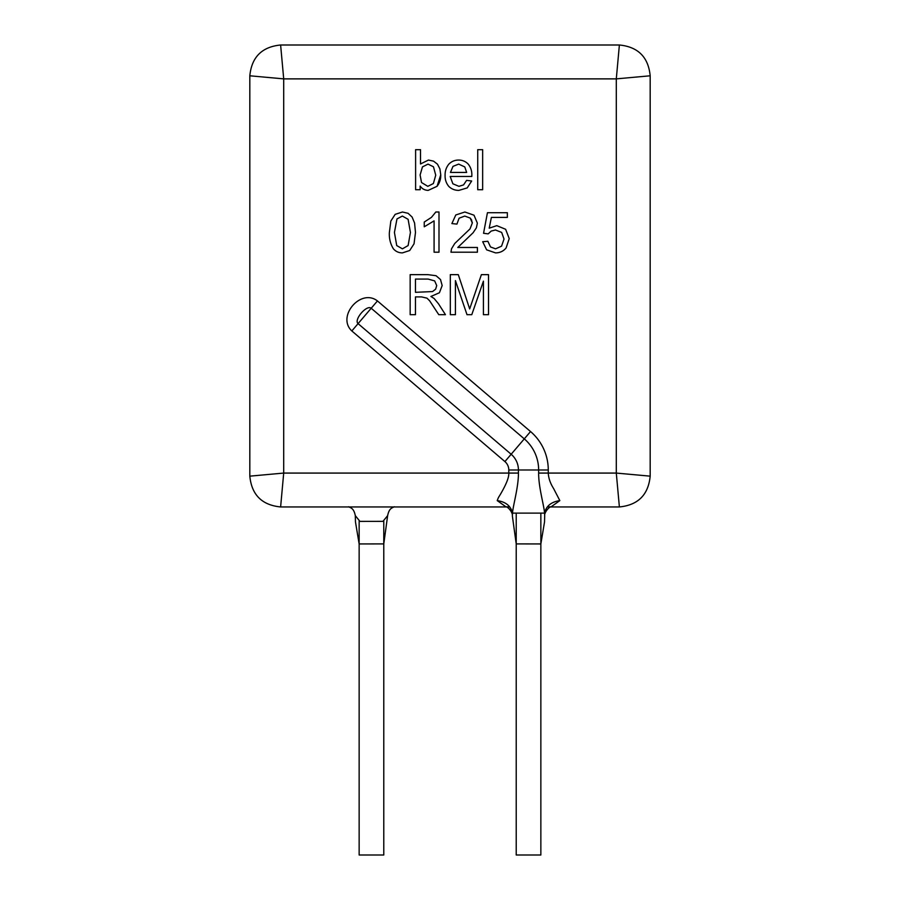<?xml version="1.0" encoding="UTF-8"?>
<svg xmlns="http://www.w3.org/2000/svg" width="900" height="900" viewBox="0 0 900 900"><rect width="100%" height="100%" fill="white"/><g stroke="black" fill="none" stroke-linecap="round" stroke-linejoin="round"><path stroke-width="1.35" d="M453.004 166.365L450.45 172.429L466.65 172.429L464.782 166.939L458.696 164.104L453.004 166.365M463.556 184.905L466.594 180.371L471.668 181.001L467.224 187.909L458.921 190.373C455.006 190.429 451.642 189.124 448.83 186.458C446.22 183.274 444.971 179.606 445.095 175.466C444.96 171.191 446.22 167.4 448.864 164.104C451.564 161.404 454.815 160.065 458.64 160.054C462.364 160.065 465.536 161.393 468.146 164.014C470.734 167.254 471.96 170.977 471.836 175.162L471.803 176.468L450.18 176.468L452.88 183.791L458.944 186.334L463.556 184.905M402.368 216.067L396.968 218.936L394.425 232.459L396.731 245.576L402.424 248.839L408.116 245.565L410.423 232.459L408.116 219.319L402.368 216.067M402.424 252.889C398.756 252.889 395.719 251.505 393.334 248.737C390.341 243.754 389.025 238.331 389.374 232.459L390.836 221.029L395.179 214.346L402.424 212.006L408.082 213.3L412.099 217.035L414.574 222.998L415.485 232.459L414.034 243.833L409.702 250.526L402.424 252.889M438.998 212.006L438.998 252.203L434.081 252.203L434.081 220.871L424.249 226.8L424.249 222.053L431.46 217.35L435.825 212.006L438.998 212.006M490.511 246.949L495.551 248.839L501.559 246.161L504.022 239.062L501.66 232.425L495.473 229.995L491.186 231.075L488.183 233.876L483.559 233.28L487.44 212.715L507.353 212.715L507.353 217.406L491.377 217.406L489.218 228.172L496.777 225.653L505.631 229.286L509.231 238.624L506.07 248.018C503.314 251.257 499.815 252.877 495.551 252.889L486.63 249.829L482.692 241.718L487.856 241.279L490.511 246.949L487.856 241.279M504.022 239.062L501.559 246.161M428.141 279.079L415.463 279.079L415.463 292.32L432.54 291.566L435.645 289.159L436.714 285.57L434.655 280.901L428.141 279.079M415.463 314.685L410.164 314.685L410.164 274.646L427.916 274.646L436.061 275.726L440.505 279.54L442.17 285.57L439.414 292.759L430.897 296.471L434.093 298.463L438.491 303.784L445.455 314.685L438.784 314.685L429.671 300.836L426.983 298.159L421.616 296.91L415.463 296.91L415.463 314.685M470.228 218.081L464.771 216.067L459.09 218.205L456.941 224.1L451.879 223.583L455.794 214.965L464.884 212.006L474.007 215.201L477.36 223.121L476.381 227.835L473.119 232.729L457.785 247.477L477.416 247.477L477.416 252.203L450.956 252.203L451.53 248.782L454.77 243.461L470.014 228.915L472.309 223.009L470.228 218.081L471.791 220.32M472.196 221.895L472.309 223.009M455.423 314.685L450.315 314.685L450.315 274.646L458.291 274.646L469.676 308.925L481.387 274.646L488.52 274.646L488.52 314.685L483.412 314.685L483.412 281.171L471.78 314.685L466.999 314.685L455.423 280.597L455.423 314.685M482.647 149.681L482.647 189.72L477.731 189.72L477.731 149.681L482.647 149.681M428.029 164.104L422.46 166.894L420.109 174.994L421.526 182.531L427.815 186.334L433.384 183.532L435.735 175.185L433.474 166.804L428.029 164.104M433.53 161.134L437.468 164.171L439.886 168.874L440.752 174.78C440.899 179.089 439.673 182.925 437.074 186.3L428.22 190.373C424.811 190.294 422.134 188.865 420.165 186.086L420.165 189.72L415.609 189.72L415.609 149.681L420.514 149.681L420.514 163.969L428.468 160.054L433.53 161.134L428.468 160.054M437.074 186.3L440.752 174.78M359.145 543.949L383.782 543.904L387.63 515.644C389.137 508.309 391.849 508.016 394.358 506.767M512.37 515.981L516.217 543.904L540.855 543.949M506.025 506.88L497.228 500.603C498.859 496.058 498.465 498.037 502.639 490.399C506.981 482.479 509.029 476.707 508.793 473.074L518.423 473.074C518.546 487.08 513.079 505.238 512.494 513.113L544.567 513.113L544.669 515.644C544.219 512.775 548.91 506.554 551.43 506.767L547.931 506.947M280.62 45L283.702 78.874L616.298 78.874L619.38 45L280.62 45C261.934 46.845 251.662 57.105 249.817 75.791C251.662 57.105 261.934 46.845 280.62 45L619.38 45C638.066 46.845 648.337 57.105 650.183 75.791C648.337 57.105 638.066 46.845 619.38 45C638.066 46.845 648.337 57.105 650.183 75.791L616.298 78.874L616.298 473.074L650.183 476.156L650.183 75.791L650.183 476.156C648.337 494.843 638.066 505.103 619.38 506.947C638.066 505.103 648.337 494.843 650.183 476.156C648.337 494.843 638.066 505.103 619.38 506.947L550.845 506.947L619.38 506.947L616.298 473.074L548.269 473.074C548.539 478.204 550.316 483.379 553.624 488.588L559.834 500.603L551.036 506.88M509.13 506.947L505.642 506.767C508.151 506.554 512.842 512.775 512.37 515.644L512.494 513.113C510.941 506.048 505.845 501.885 497.228 500.603M559.834 500.603C551.216 501.885 546.12 506.048 544.567 513.113C543.983 505.238 538.515 487.08 538.639 473.074L548.269 473.074L548.269 469.991A50.535 50.535 0 0 0 530.539 431.55L377.449 300.938C360.81 287.944 336.375 316.564 351.832 330.952L504.911 461.576A11.059 11.059 0 0 1 508.793 469.991L508.793 473.074L283.702 473.074L280.62 506.947L506.216 506.947L280.62 506.947C261.934 505.103 251.662 494.843 249.817 476.156C251.662 494.843 261.934 505.103 280.62 506.947M377.449 300.938L371.194 308.25C366.705 304.425 353.588 319.804 358.076 323.629L351.832 330.952M348.581 506.767C351.09 508.016 353.79 508.309 355.309 515.644L359.944 521.392L382.973 521.359L387.63 515.644M249.817 476.156L283.702 473.074L283.702 78.874L249.817 75.791L249.817 476.156M383.782 521.212L383.782 855L359.145 855L359.145 521.269M540.855 513.113L540.855 855L516.217 855L516.217 513.113M518.423 473.074L518.423 469.991L508.793 469.991M548.269 469.991L538.639 469.991L538.639 473.074M530.539 431.55L524.284 438.874A40.905 40.905 0 0 1 538.639 469.991L518.423 469.991A20.689 20.689 0 0 0 511.166 454.252L358.076 323.629L371.194 308.25L524.284 438.874L504.911 461.576M355.298 515.644L355.478 521.977L359.134 543.904M544.702 515.644L544.523 521.977L540.866 543.904"/></g></svg>
